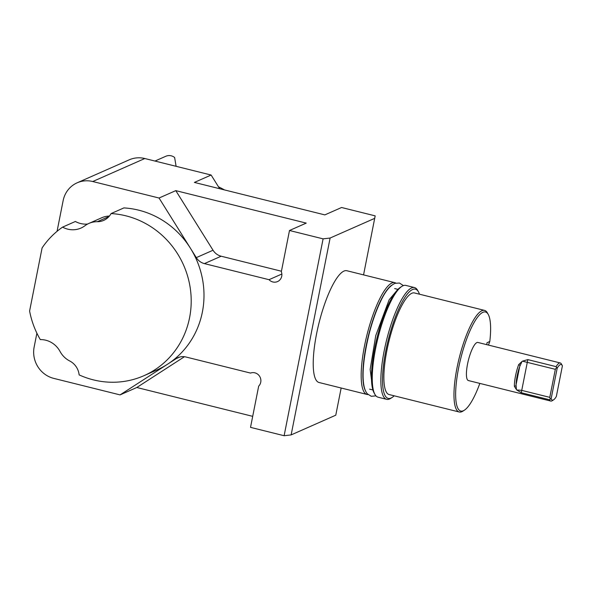 <?xml version="1.0" encoding="UTF-8"?>
<svg xmlns="http://www.w3.org/2000/svg" width="592" height="592" viewBox="0 0 592 592"><rect width="100%" height="100%" fill="white"/><g stroke="black" fill="none" stroke-linecap="round" stroke-linejoin="round"><path stroke-width="0.89" d="M36.889 333.185L34.151 347.023A26.181 24.886 -113.8 0 0 53.746 378.384L120.065 394.894L167.469 364.272A85.078 80.867 66.2 0 1 156.799 370.03L143.997 375.676A85.078 80.867 -113.8 0 0 189.44 283.479A85.078 80.867 -113.8 0 0 111.081 213.571A17.013 16.176 66.2 0 1 103.689 220.394A17.013 16.176 66.2 0 1 97.28 221.704L108.98 216.539M341.155 388.004L335.775 415.192L291.131 434.905L284.116 435.727L323.099 238.857L330.114 238.036L291.131 434.905M111.081 213.571L123.876 207.918A85.078 80.867 66.2 0 1 190.439 248.263A85.078 80.867 66.2 0 1 167.469 364.272L176.312 358.56A13.35 12.691 66.2 0 1 177.985 357.657A13.35 12.691 66.2 0 1 185.925 356.998L250.534 373.078A7.851 7.467 66.2 0 1 259.644 376.349A7.851 7.467 66.2 0 1 258.682 386.117L250.52 427.365L284.116 435.727M120.065 394.894L136.804 387.501L252.695 416.346M486.802 344.677A41.669 10.419 -76 0 0 487.001 342.724L489.806 341.48L488.43 345.062M218.492 186.828A85.078 80.867 66.2 0 1 224.472 189.914M92.729 181.522A26.181 24.886 -113.8 0 0 77.16 182.81L129.241 159.818A26.181 24.886 66.2 0 1 144.811 158.523L92.729 181.522L159.048 198.024L196.292 257.631A13.35 12.691 -113.8 0 0 204.418 263.61L269.027 279.69A7.851 7.467 -113.8 0 0 277.53 281.577A7.851 7.467 -113.8 0 0 281.333 271.743L289.495 230.495L323.099 238.857M77.16 182.81A26.181 24.886 -113.8 0 0 63.137 200.636L57.061 231.317M87.653 224.028A22.252 21.149 66.2 0 1 75.369 221.482L62.574 227.128A85.078 80.867 -113.8 0 0 42.091 247.93L29.6 311.029A85.078 80.867 -113.8 0 0 40.3 339.593A22.252 21.149 -113.8 0 1 60.044 351.463A22.252 21.149 -113.8 0 0 69.701 360.972A17.013 16.176 -113.8 0 1 79.136 374.891A85.078 80.867 -113.8 0 0 143.997 375.676M62.574 227.128A22.252 21.149 66.2 0 0 80.986 228.061A22.252 21.149 66.2 0 0 84.937 225.744A22.252 21.149 66.2 0 1 88.896 223.428L101.691 217.775A22.252 21.149 66.2 0 1 109.394 216.058M88.896 223.428A22.252 21.149 66.2 0 1 97.28 221.704M363.555 274.888L375.18 215.865L341.577 207.503L324.838 214.889L194.383 182.425L211.129 175.032L144.811 158.523M211.129 175.032L219.676 188.715M289.495 230.495L306.242 223.103L175.787 190.631L159.048 198.024M374.751 218.33L330.114 238.036M394.812 282.665L346.853 270.729A57.594 14.4 104 0 0 343.937 271.092A57.594 14.4 104 0 0 317.704 328.501A57.594 14.4 104 0 0 319.029 382.499L366.996 394.442A57.594 14.4 -76 0 1 365.664 340.437A57.594 14.4 -76 0 1 391.897 283.028A57.594 14.4 -76 0 1 394.812 282.665A57.594 14.4 -76 0 1 395.833 283.087M368.091 394.546A57.594 14.4 -76 0 1 366.996 394.442M391.948 285.085A56.284 14.075 104 0 0 368.483 335.449A56.284 14.075 104 0 0 365.597 390.949M374.928 394.398L374.085 392.888A56.284 14.075 -76 0 1 377.089 337.603A56.284 14.075 -76 0 1 400.347 287.357L401.805 286.417A57.594 14.4 104 0 0 377.999 337.832A57.594 14.4 104 0 0 374.928 394.398A57.594 14.4 104 0 0 378.066 397.195L386.672 399.334A57.594 14.4 -76 0 1 385.34 345.336A57.594 14.4 -76 0 1 411.573 287.927A57.594 14.4 -76 0 1 414.489 287.564A57.594 14.4 -76 0 1 417.626 290.354L418.47 291.871A56.284 14.075 104 0 0 388.633 338.454A56.284 14.075 104 0 0 391.068 398.024A56.284 14.075 104 0 0 392.207 397.395A56.284 14.075 104 0 0 394.176 395.811M414.489 287.564L405.883 285.418A57.594 14.4 104 0 0 402.967 285.781A57.594 14.4 104 0 0 401.805 286.417M392.207 397.395L390.75 398.342A57.594 14.4 -76 0 1 389.588 398.978A57.594 14.4 -76 0 1 386.672 399.334M419.469 294.194A56.284 14.075 104 0 0 418.47 291.871M484.552 310.4L414.459 292.951A52.355 13.091 104 0 0 411.81 293.277A52.355 13.091 104 0 0 387.952 345.469A52.355 13.091 104 0 0 389.166 394.561L459.266 412.01A52.355 13.091 -76 0 1 458.053 362.918A52.355 13.091 -76 0 1 481.903 310.726A52.355 13.091 -76 0 1 484.552 310.4A52.355 13.091 -76 0 1 487.408 312.939L488.252 314.448A51.045 12.765 104 0 0 460.754 358.426A51.045 12.765 104 0 0 464.431 410.16A51.045 12.765 104 0 0 479.831 383.409M464.431 410.16L462.974 411.1A52.355 13.091 -76 0 1 459.266 412.01M489.806 341.48A51.045 12.765 104 0 0 488.252 314.448M551.13 398.771L550.22 399.075L549.783 397.35L521.5 390.313L516.727 389.973L521.271 392.733L549.554 399.77A19.632 4.906 104 0 0 550.797 401.073L468.398 380.56A19.632 4.906 -76 0 1 467.155 379.265A19.632 4.906 -76 0 1 469.175 357.361A19.632 4.906 -76 0 1 477.885 342.457L560.276 362.963A19.632 4.906 104 0 0 556.11 366.655L557.19 368.172L551.13 398.771A18.322 4.581 104 0 0 553.638 399.785A18.322 4.581 104 0 0 556.339 396.477L562.4 365.871A18.322 4.581 104 0 0 562.193 365.434A18.322 4.581 104 0 0 557.19 368.172M136.804 387.501L184.452 356.717M281.859 274.022L269.027 279.69M175.787 190.631L213.039 250.238A13.35 12.691 -113.8 0 0 221.156 256.218L281.437 271.225M154.971 161.054L165.797 156.273A9.161 8.71 -113.8 0 1 174.618 157.479L176.105 166.315M516.069 384.822A18.322 4.581 -76 0 1 519.672 366.626L521.966 361.534L518.681 364.605A19.632 4.906 104 0 0 514.381 386.324L516.416 389.588L516.069 384.822L519.672 366.626M549.783 397.35L555.333 369.312L522.433 361.164L527.827 359.61L556.11 366.655M555.333 369.312L556.428 367.721M549.554 399.77L550.22 399.075M550.797 401.073A19.632 4.906 104 0 0 552.188 400.732L553.638 399.785M562.193 365.434L561.349 363.917A19.632 4.906 104 0 0 560.276 362.963M516.727 389.973L516.416 389.588M521.966 361.534L522.433 361.164M179.783 357.028L176.312 358.56M221.156 256.218L204.418 263.61M213.039 250.238L196.292 257.631M521.271 392.733L527.827 359.61M518.681 364.605L520.131 365.538M514.381 386.324L516.128 385.747M372.775 389.529L370.148 369.43L375.779 335.516L389.151 299.752L397.617 289.71M375.964 395.87L371.265 396.285L367.528 393.976C360.928 387.072 361.904 363.569 368.986 334.399C372.301 321.471 376.26 310.275 380.863 300.803C385.303 291.368 390.047 285.536 395.108 283.309L399.452 283.035L403.411 285.603M369.615 389.159L372.901 389.973M394.657 288.563L397.942 289.377"/></g></svg>
